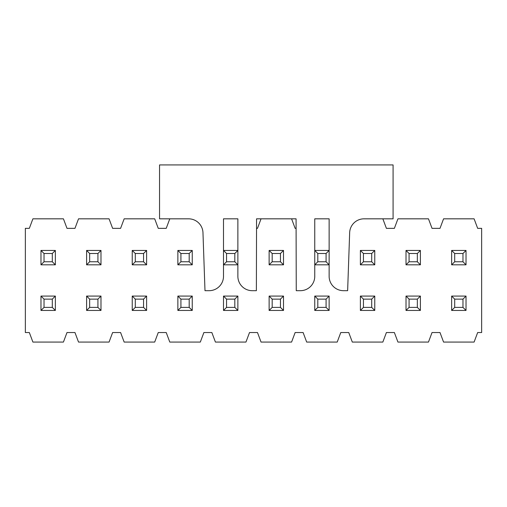 <?xml version="1.0" encoding="UTF-8"?>
<svg xmlns="http://www.w3.org/2000/svg" width="507" height="507" viewBox="0 0 507 507"><rect width="100%" height="100%" fill="white"/><g stroke="black" fill="none" stroke-linecap="round" stroke-linejoin="round"><path stroke-width="0.76" d="M226.553 253.5L226.553 261.764L234.817 261.764L234.817 253.5L226.553 253.5L223.498 250.445L223.498 218.828L237.872 218.828L237.872 250.445L223.498 250.445L223.498 276.315A14.373 14.373 0 0 1 209.125 290.688L204.993 290.688L202.971 232.7A14.373 14.373 0 0 0 188.61 218.828L159.547 218.828L159.547 164.933L393.083 164.933L393.083 218.828L364.02 218.828A14.373 14.373 0 0 0 349.659 232.7L347.637 290.688L343.505 290.688A14.373 14.373 0 0 1 329.132 276.315L329.132 264.819L326.077 261.764L326.077 253.5L317.813 253.5L317.813 261.764L326.077 261.764M326.077 253.5L329.132 250.445L329.132 218.828L314.758 218.828L314.758 250.445L317.813 253.5M317.813 261.764L314.758 264.819L329.132 264.819L329.132 250.445L314.758 250.445L314.758 276.315A14.373 14.373 0 0 1 300.385 290.688L296.253 290.688L296.075 218.828L256.555 218.828L256.377 290.688L252.245 290.688A14.373 14.373 0 0 1 237.872 276.315L237.872 264.819L234.817 261.764M454.703 253.5L454.703 261.764L462.967 261.764L462.967 253.5L454.703 253.5L451.648 250.445L451.648 264.819L454.703 261.764M462.967 253.5L466.022 250.445L451.648 250.445M451.648 264.819L466.022 264.819L462.967 261.764M466.022 250.445L466.022 264.819M409.073 253.5L409.073 261.764L417.337 261.764L417.337 253.5L409.073 253.5L406.018 250.445L406.018 264.819L409.073 261.764M417.337 253.5L420.392 250.445L406.018 250.445M406.018 264.819L420.392 264.819L417.337 261.764M420.392 250.445L420.392 264.819M363.443 253.5L363.443 261.764L371.707 261.764L371.707 253.5L363.443 253.5L360.388 250.445L360.388 264.819L363.443 261.764M371.707 253.5L374.762 250.445L360.388 250.445M360.388 264.819L374.762 264.819L371.707 261.764M374.762 250.445L374.762 264.819M272.183 253.5L272.183 261.764L280.447 261.764L280.447 253.5L272.183 253.5L269.128 250.445L269.128 264.819L272.183 261.764M280.447 253.5L283.502 250.445L269.128 250.445M269.128 264.819L283.502 264.819L280.447 261.764M283.502 250.445L283.502 264.819M234.817 253.5L237.872 250.445L237.872 264.819L223.498 264.819L226.553 261.764M180.923 253.5L180.923 261.764L189.187 261.764L189.187 253.5L180.923 253.5L177.868 250.445L177.868 264.819L180.923 261.764M189.187 253.5L192.242 250.445L177.868 250.445M177.868 264.819L192.242 264.819L189.187 261.764M192.242 250.445L192.242 264.819M135.293 253.5L135.293 261.764L143.557 261.764L143.557 253.5L135.293 253.5L132.238 250.445L132.238 264.819L135.293 261.764M143.557 253.5L146.612 250.445L132.238 250.445M132.238 264.819L146.612 264.819L143.557 261.764M146.612 250.445L146.612 264.819M89.663 253.5L89.663 261.764L97.927 261.764L97.927 253.5L89.663 253.5L86.608 250.445L86.608 264.819L89.663 261.764M97.927 253.5L100.982 250.445L86.608 250.445M86.608 264.819L100.982 264.819L97.927 261.764M100.982 250.445L100.982 264.819M44.033 253.5L44.033 261.764L52.297 261.764L52.297 253.5L44.033 253.5L40.978 250.445L40.978 264.819L44.033 261.764M52.297 253.5L55.352 250.445L40.978 250.445M40.978 264.819L55.352 264.819L52.297 261.764M55.352 250.445L55.352 264.819M454.703 299.13L454.703 307.394L462.967 307.394L462.967 299.13L454.703 299.13L451.648 296.075L451.648 310.449L454.703 307.394M462.967 299.13L466.022 296.075L451.648 296.075M451.648 310.449L466.022 310.449L462.967 307.394M466.022 296.075L466.022 310.449M409.073 299.13L409.073 307.394L417.337 307.394L417.337 299.13L409.073 299.13L406.018 296.075L406.018 310.449L409.073 307.394M417.337 299.13L420.392 296.075L406.018 296.075M406.018 310.449L420.392 310.449L417.337 307.394M420.392 296.075L420.392 310.449M363.443 299.13L363.443 307.394L371.707 307.394L371.707 299.13L363.443 299.13L360.388 296.075L360.388 310.449L363.443 307.394M371.707 299.13L374.762 296.075L360.388 296.075M360.388 310.449L374.762 310.449L371.707 307.394M374.762 296.075L374.762 310.449M317.813 299.13L317.813 307.394L326.077 307.394L326.077 299.13L317.813 299.13L314.758 296.075L314.758 310.449L317.813 307.394M326.077 299.13L329.132 296.075L314.758 296.075M314.758 310.449L329.132 310.449L326.077 307.394M329.132 296.075L329.132 310.449M272.183 299.13L272.183 307.394L280.447 307.394L280.447 299.13L272.183 299.13L269.128 296.075L269.128 310.449L272.183 307.394M280.447 299.13L283.502 296.075L269.128 296.075M269.128 310.449L283.502 310.449L280.447 307.394M283.502 296.075L283.502 310.449M226.553 299.13L226.553 307.394L234.817 307.394L234.817 299.13L226.553 299.13L223.498 296.075L223.498 310.449L226.553 307.394M234.817 299.13L237.872 296.075L223.498 296.075M223.498 310.449L237.872 310.449L234.817 307.394M237.872 296.075L237.872 310.449M180.923 299.13L180.923 307.394L189.187 307.394L189.187 299.13L180.923 299.13L177.868 296.075L177.868 310.449L180.923 307.394M189.187 299.13L192.242 296.075L177.868 296.075M177.868 310.449L192.242 310.449L189.187 307.394M192.242 296.075L192.242 310.449M135.293 299.13L135.293 307.394L143.557 307.394L143.557 299.13L135.293 299.13L132.238 296.075L132.238 310.449L135.293 307.394M143.557 299.13L146.612 296.075L132.238 296.075M132.238 310.449L146.612 310.449L143.557 307.394M146.612 296.075L146.612 310.449M89.663 299.13L89.663 307.394L97.927 307.394L97.927 299.13L89.663 299.13L86.608 296.075L86.608 310.449L89.663 307.394M97.927 299.13L100.982 296.075L86.608 296.075M86.608 310.449L100.982 310.449L97.927 307.394M100.982 296.075L100.982 310.449M44.033 299.13L44.033 307.394L52.297 307.394L52.297 299.13L44.033 299.13L40.978 296.075L40.978 310.449L44.033 307.394M52.297 299.13L55.352 296.075L40.978 296.075M40.978 310.449L55.352 310.449L52.297 307.394M55.352 296.075L55.352 310.449M169.788 218.828L166.226 228.346L158.254 228.346L154.692 218.828L124.158 218.828L120.596 228.346L112.624 228.346L109.062 218.828L78.528 218.828L74.966 228.346L66.994 228.346L63.432 218.828L32.898 218.828L29.336 228.346L25.35 228.346L25.35 332.541L29.336 332.541L32.898 342.067L63.432 342.067L66.994 332.541L74.966 332.541L78.528 342.067L109.062 342.067L112.624 332.541L120.596 332.541L124.158 342.067L154.692 342.067L158.254 332.541L166.226 332.541L169.788 342.067L200.322 342.067L203.884 332.541L211.856 332.541L215.418 342.067L245.952 342.067L249.514 332.541L257.486 332.541L261.048 342.067L291.582 342.067L295.144 332.541L303.116 332.541L306.678 342.067L337.212 342.067L340.774 332.541L348.746 332.541L352.308 342.067L382.842 342.067L386.404 332.541L394.376 332.541L397.938 342.067L428.472 342.067L432.034 332.541L440.006 332.541L443.568 342.067L474.102 342.067L477.664 332.541L481.65 332.541L481.65 228.346L477.664 228.346L474.102 218.828L443.568 218.828L440.006 228.346L432.034 228.346L428.472 218.828L397.938 218.828L394.376 228.346L386.404 228.346L382.842 218.828M329.132 218.828L314.758 218.828M296.101 228.346L295.144 228.346L291.582 218.828M261.048 218.828L257.486 228.346L256.529 228.346M237.872 218.828L223.498 218.828"/></g></svg>
